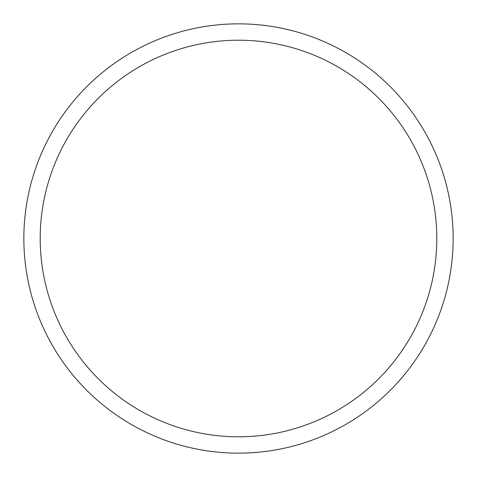 <?xml version="1.0" encoding="UTF-8"?>
<svg xmlns="http://www.w3.org/2000/svg" width="477" height="477" viewBox="0 0 477 477"><rect width="100%" height="100%" fill="white"/><g stroke="black" fill="none" stroke-linecap="round" stroke-linejoin="round"><path stroke-width="0.72" d="M436.795 238.5A198.295 198.295 0 0 0 238.5 40.205A198.295 198.295 0 0 0 40.205 238.5A198.295 198.295 0 0 0 238.5 436.795A198.295 198.295 0 0 0 436.795 238.5M23.85 238.5A214.65 214.65 0 0 1 238.5 23.85A214.65 214.65 0 0 1 453.15 238.5A214.65 214.65 0 0 1 238.5 453.15A214.65 214.65 0 0 1 23.85 238.5"/></g></svg>
